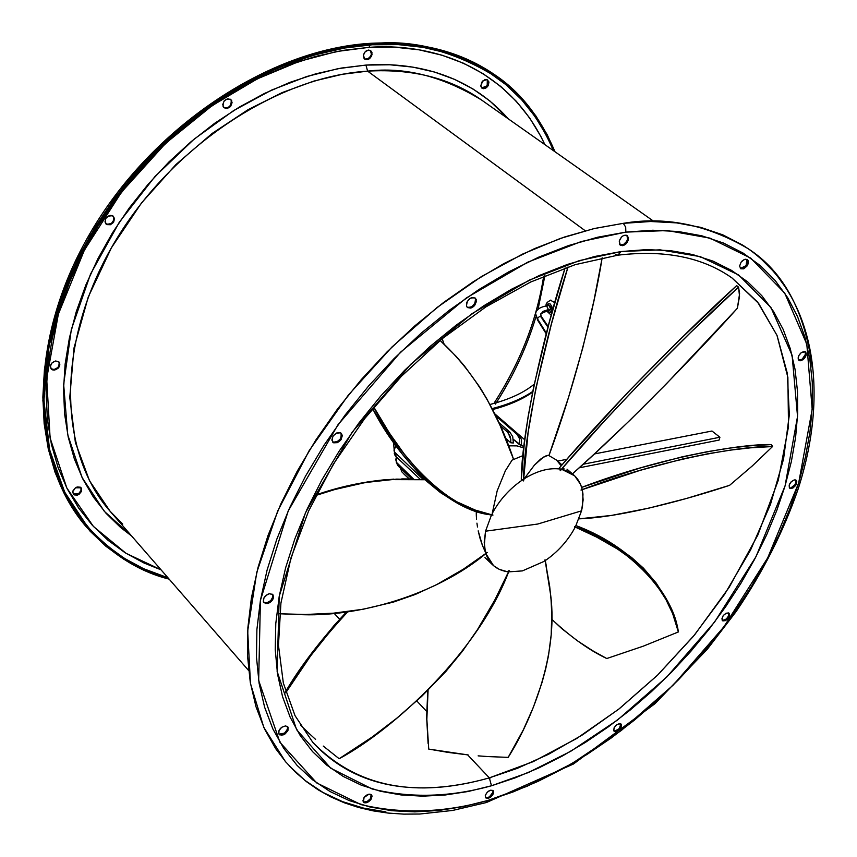 <?xml version="1.0" encoding="UTF-8"?>
<svg xmlns="http://www.w3.org/2000/svg" width="857" height="857" viewBox="0 0 857 857"><rect width="100%" height="100%" fill="white"/><g stroke="black" fill="none" stroke-linecap="round" stroke-linejoin="round"><path stroke-width="1.29" d="M552.004 310.138C550.88 313.084 549.358 313.33 547.43 310.898L550.055 312.569L552.004 310.138L552.561 310.502L552.004 310.138C551.447 303.603 549.68 302.178 546.702 305.863L548.105 303.71L550.269 303.999L551.887 306.667L552.004 310.138M546.487 305.895L549.058 305.52L550.826 309.206L548.416 309.559L547.248 310.92L548.416 309.559L546.498 305.799M549.433 310.555L550.826 309.206L549.626 310.566M550.419 300.186L554.779 302.639L550.419 300.186M550.826 309.206L550.387 306.41L548.898 305.542M492.047 408.607C508.201 404.547 521.763 398.848 532.722 391.478C521.763 398.848 508.201 404.547 492.047 408.607M541.785 317.122L539.353 316.565L537.393 318.675L546.412 333.223L537.393 318.675L535.593 313.683L537.393 318.675L539.353 316.565L541.785 317.122L542.053 318.654L547.998 327.235M537.725 320.293L537.393 318.675L537.725 320.293M548.416 309.559L542.877 311.412L540.617 314.68L542.877 311.412L548.416 309.559L546.648 305.863C539.835 307.127 536.15 309.763 535.582 313.769L537.66 320.218L546.241 333.876M492.936 515.143L491.5 514.896L485.544 531.201L537.757 524.034L581.528 510.847L583.135 499.963L582.342 490.033L580.992 490.065L582.085 488.94C579.225 478.27 572.433 471.725 561.71 469.315L560.157 470.739L560.617 469.122C549.444 467.483 537.285 470.718 524.163 478.817L523.466 480.927L522.856 479.652C509.883 488.426 499.663 499.717 492.207 513.514L492.936 515.143L492.207 513.514C499.663 499.717 509.883 488.426 522.856 479.652L521.292 479.288L524.248 444.247L528.094 416.738L533.74 386.55L549.166 322.885L565.084 267.952C543.745 333.984 521.624 430.985 521.292 479.288L522.856 479.652L523.466 480.927L524.163 478.817C537.285 470.718 549.444 467.483 560.617 469.122L559.139 468.243L569.444 456.417L627.956 392.249L676.805 342.629L736.677 285.627L738.563 287.159L739.591 293.747L737.374 308.263C699.205 350.92 627.656 425.458 572.444 473.867L594.351 453.953L711.985 431.028L719.912 437.241L583.092 464.258L719.912 437.241L719.119 440.07L579.15 467.836L719.119 440.07L719.912 437.241L711.985 431.028L594.34 453.964L630.548 419.684L666.714 383.497L737.374 308.263L739.537 296.308L738.563 287.159L689.981 333.116L641.689 381.461L604.71 420.723L560.157 470.739L561.71 469.315L574.672 475.828L580.532 484.323L582.085 488.94L580.992 490.065C660.758 459.438 742.848 445.544 772.553 446.54L771.482 444.579C741.841 443.637 660.993 457.092 581.657 487.387L639.933 468.061L682.408 456.77L707.753 451.596L730.196 448.05L749.382 445.865L771.482 444.579L772.553 446.54L750.368 447.847L731.064 450.054L708.471 453.653L682.943 458.902L640.168 470.332L580.992 490.065L582.342 490.033L582.974 494.135L582.514 506.101L581.528 510.847L575.486 526.637L581.528 510.847L537.757 524.034L485.544 531.201L491.5 514.896L472.668 509.669L454.242 501.302L440.391 492.539L426.925 481.42L418.27 472.839L401.922 453.599L387.171 432.774L372.602 408.639C398.987 460.423 448.736 510.376 490.258 514.778L492.936 515.143C450.857 511.072 400.133 459.577 373.834 407.129L389.378 433.042L404.215 453.996L420.648 473.31L429.357 481.923L442.887 493.054L456.813 501.795L475.314 510.097L492.936 515.143M522.384 570.901L508.544 571.865L522.384 570.901L543.981 561.442L522.384 570.901M508.587 445.833L516.739 445.833L523.831 447.943L516.975 445.865L508.587 445.833M510.783 442.78L505.576 438.238L510.783 442.78L513.364 442.994L510.783 442.78L510.783 439.512L510.783 442.78M519.321 444.537L513.3 439.298L521.442 445.544L519.321 444.537L519.738 441.462L519.321 444.537M403.958 474.071L409.132 478.934L401.976 471.982L400.337 468.072L401.976 471.982M409.325 478.945L402.383 472.411L409.325 478.945M397.348 464.794L411.971 479.02L398.591 466.433L397.669 464.151L398.591 466.433L397.348 464.794L395.773 459.791L396.373 456.952L396.223 462.094M413.545 479.074L396.255 462.169L413.545 479.074M394.274 453.653L396.009 456.61L420.348 479.395L396.009 456.61L395.827 453.878L396.009 456.61L394.616 454.713L394.199 448.811L396.148 445.854L394.016 449.882L394.434 451.982L394.049 450.611M423.347 479.599L394.434 451.982L423.347 479.599M444.108 344.139L442.158 338.751L444.108 344.139M500.209 425.65L508.18 432.71L510.783 439.512L510.161 436.438L507.29 431.799L509.861 432.089L498.763 422.458L509.861 432.089L507.29 431.799L500.209 425.65M513.364 442.994L512.732 436.695L509.861 432.089L512.732 436.695L513.364 442.994M495.56 415.656L517.757 435.013L519.449 438.57L519.738 441.462L519.449 438.57L516.9 434.135L519.01 435.195L494.939 414.37L519.01 435.195L516.9 434.135L495.56 415.656M521.442 445.544L521.549 439.62L519.01 435.195L521.549 439.62L521.442 445.544M494.585 413.652L524.784 439.802L494.585 413.652M393.481 442.083L394.124 449.111L393.481 442.083M557.639 461.12L566.906 459.309L557.639 461.12M561.174 465.801L556.964 460.573M556.161 459.845L548.351 455.26L543.456 457.102L534.382 465.158L524.163 478.817L534.382 465.158L540.628 459.106L546.038 455.817L548.351 455.26L556.129 459.823L562.031 464.901M523.038 455.581L512.068 460.123L505.341 470.814L497.178 490.836L492.207 513.514L497.178 490.836L505.341 470.814L512.068 460.123L523.038 455.581M578.989 518.849L611.48 515.432L648.974 508.105L686.468 498.474L729.596 485.33L752.36 465.865L772.553 446.54L752.36 465.865L729.596 485.33C690.142 498.42 623.575 517.114 578.989 518.849M563.992 468.715L561.71 469.315L563.992 468.715M567.023 469.208L573.826 475.057M485.405 552.197L484.216 542.277L485.544 531.201L484.301 545.245L485.405 552.197L487.226 552.476L485.405 552.197L482.448 545.47L485.405 552.197M480.027 538.325L482.448 545.47L478.185 530.847L480.027 538.325M477.488 527.012L476.942 523.134L477.488 527.012M476.546 519.224L476.31 515.293L476.546 519.224M476.235 510.911L476.31 515.293L476.235 510.911M507.183 571.683L499.245 569.337L493.557 565.674L485.801 553.558C489.283 563.842 496.407 569.894 507.183 571.683L509.112 570.612L507.183 571.683M484.976 557.596L492.721 564.924M574.511 526.744L575.486 526.637L574.511 526.744L574.779 527.966L574.511 526.744C639.89 550.473 675.145 602.899 678.348 631.963L643.168 646.21L606.756 658.53C589.005 650.088 570.687 637.008 551.79 619.29L561.881 628.706L577.297 640.725L592.637 650.699L606.756 658.53L643.168 646.21L678.348 631.963L672.67 613.676L665.953 599.546L656.408 584.678L643.618 569.798L631.641 559.107L617.629 549.133L596.686 537.114L574.511 526.744M545.234 560.607C557.65 552.058 567.495 541.185 574.779 527.966C567.495 541.185 557.65 552.058 545.234 560.607L545.041 559.771L545.234 560.607M543.981 561.442L545.041 559.771L543.981 561.442M448.34 752.435L428.736 749.093L426.84 719.644L428.082 690.196L426.829 718.927L428.736 749.093L468.147 754.931L448.34 752.435M478.12 755.863L488.115 756.581L478.12 755.863M508.169 757.374L488.115 756.581L508.169 757.374L523.338 729.832L533.333 707.357L542.053 682.397L545.63 669.188L548.501 655.637L551.19 634.833L551.747 613.794L551.062 599.836L549.648 586.092L545.041 559.771L550.633 594.854C558.7 656.805 530.055 722.965 508.169 757.374M427.782 690.496L426.69 718.241L428.104 743.426L426.679 716.206L427.782 690.496M545.245 560.596L546.391 566.22L545.245 560.596M300.743 725.365L308.081 732.499L300.743 725.365M315.59 739.409L308.081 732.499L315.59 739.409M339.158 758.724L323.282 746.083L339.158 758.724L372.152 737.041L396.716 718.262L421.719 696.334L445.822 671.524L462.491 651.181L477.499 629.595L494.843 599.921L509.112 570.612C479.181 651.009 393.995 729.318 339.158 758.724M285.895 692.542C300.561 667.485 321.236 640.511 347.899 611.609L331.584 629.595L310.748 655.701L285.67 692.906M346.635 611.769C320.454 640.265 300.111 666.864 285.606 691.578L311.798 652.991L333.866 625.739L346.635 611.769M316.051 495.4C339.126 487.226 363.239 481.955 388.392 479.609L425.147 479.738L396.63 479.117L365.414 482.523L334.83 489.518L316.051 495.4M401.772 478.902L412.356 479.031L387.021 479.556C362.511 481.838 338.954 486.905 316.362 494.778L337.176 488.447L353.052 484.601L369.217 481.634L393.642 479.138M279.628 613.773L305.467 614.49L333.491 613.173L363.111 609.252L393.159 602.171L415.291 594.447L436.62 584.635L463.273 569.241L487.226 552.476C437.145 594.854 356.983 618.026 297.347 614.469L279.628 613.773M440.102 340.443C472.443 369.999 496.931 409.635 513.579 459.363L499.781 424.697L487.076 399.33L479.974 387.407L464.387 365.896L456.095 356.308L440.102 340.443M602.171 257.796C593.772 311.337 573.012 390.631 548.973 455.506L568.48 397.541L582.749 348.017L593.869 301.021L602.171 257.796M568.02 266.955L551.437 323.967L535.914 387.985L528.116 432.464L523.466 480.927C523.691 432.346 546.455 333.255 568.02 266.955M559.139 468.243L560.617 469.122L560.157 470.739C613.408 407.696 697.887 323.603 738.563 287.159L736.677 285.627C696.141 321.943 612.337 405.286 559.139 468.243M576 525.62L596.965 535.539L617.726 547.548L631.598 557.5L643.457 568.159L656.13 582.985L665.589 597.779L672.252 611.834L677.898 629.991C674.502 601.239 640.415 549.551 576 525.62M80.055 492.411L78.598 493.728L79.09 494.296L73.402 494.296L72.791 491.575L75.448 487.804L77.184 486.969L80.429 487.215L81.436 488.254L81.501 491.372L79.09 494.296L77.355 495.132L74.12 494.885L72.716 492.4L73.027 490.74L75.448 487.804L81.115 487.794L81.619 491.05L79.09 494.296L78.598 493.728L81.201 490.204L80.847 487.526M59.208 362.607L58.812 366.078L57.623 367.696L54.13 369.496L54.634 370.053L51.206 368.992C49.545 365.35 51.024 362.672 55.641 360.968L58.844 361.825L59.872 364.836L58.126 368.242L54.634 370.053L52.855 369.967L51.42 369.206L50.381 366.196L52.127 362.779L55.641 360.968L59.037 362.018C60.708 365.66 59.24 368.339 54.634 370.053L54.13 369.496C58.512 367.964 60.065 365.382 58.769 361.761M113.381 216.371L113.906 219.82L111.689 223.206L108.046 224.534L106.043 224.041C104.286 218.46 106.493 215.707 112.674 215.782L114.549 218.481L113.627 222.177L110.457 224.727L106.879 224.63L104.993 221.942L105.904 218.235L109.085 215.685L110.971 215.364L113.478 216.36C115.266 221.931 113.07 224.684 106.879 224.63L106.343 224.116C112.267 224.32 114.549 221.652 113.188 216.114M223.795 107.532C228.915 108.4 231.379 106.022 231.197 100.408L231.776 100.869C231.829 106.761 229.258 109.064 224.073 107.778L222.745 104.629L224.18 100.912L227.523 98.791L230.79 99.519L232.086 102.647L230.651 106.354L227.319 108.475L224.041 107.757L223.066 106.407C222.991 100.526 225.552 98.212 230.747 99.476L231.776 100.869L231.197 100.408L231.508 102.176L230.072 105.882L228.54 107.254L224.963 108.014M364.418 58.897C367.707 59.786 370.031 58.222 371.402 54.173L372.013 54.612C370.481 58.887 368.049 60.386 364.707 59.133L363.4 55.169L365.253 51.666L368.553 50.049L371.349 51.27L372.013 52.78L371.36 56.487L368.574 59.251L365.286 59.465L364.075 58.512L363.4 55.169C364.921 50.895 367.353 49.385 370.695 50.627L372.013 54.612L371.402 54.173L370.749 56.048L367.974 58.812L364.686 59.026M481.73 87.982L487.194 85.721L487.815 86.15L485.865 88.035L483.594 88.71L481.72 87.971L480.798 86.054L481.859 82.079L484.708 79.755L486.283 79.519L487.633 79.99L488.918 82.636L487.815 86.15L486.519 87.564L484.976 88.464L482.052 88.239L480.766 85.593L482.952 80.826L486.905 79.637L488.79 81.715L488.361 85.186L487.815 86.15L487.194 85.721L484.355 88.035L482.791 88.271M722.89 620.918L722.494 620.672C721.744 616.279 723.801 613.698 728.664 612.926L725.965 613.248L723.158 615.722L721.883 618.904L722.89 620.918L725.579 620.597L728.386 618.133L729.661 614.951L729.039 613.173C729.81 617.554 727.754 620.136 722.89 620.918L722.194 620.318L722.89 620.918M614.887 731.117L619.322 728.557L620.8 724.09L621.464 724.743C620.714 729.639 618.272 731.814 614.137 731.267L613.708 730.592L615.551 731.771L618.583 730.539L621.025 727.636L621.464 724.743L619.632 723.554L616.601 724.776L614.137 727.689L613.708 730.592C614.458 725.697 616.901 723.512 621.036 724.047L620.65 723.779M489.476 796.774L492.914 792.339L493.557 793.025C491.415 797.385 488.801 798.981 485.705 797.803L485.298 795.446L485.823 797.921L488.458 798.231L490.118 797.46L492.871 794.653L493.611 791.589L493.032 790.55L490.408 790.229L487.194 792.254L485.298 795.446C487.44 791.086 490.054 789.49 493.15 790.657L493.557 793.025L492.775 790.358M363.871 802.034L367.192 801.488L370.32 798.767L370.952 799.485C368.156 802.688 365.66 803.566 363.454 802.12L364.054 797.503L362.94 800.813L364.504 802.763L366.046 802.816L370.952 799.485L372.067 796.185L371.606 794.932L368.96 794.171L364.054 797.503C366.85 794.3 369.346 793.421 371.542 794.868L370.952 799.485L370.32 798.767L371.177 794.546M280.775 734.503L284.545 733.099L285.188 733.838L281.739 735.231L279.136 734.342L278.557 732.06L280.196 728.696L281.749 727.272L278.975 730.603L278.836 733.903L279.853 734.91L283.281 734.867L285.188 733.838L287.952 730.528L288.091 727.229L285.531 725.879L281.749 727.272L285.649 725.879L288.048 727.132L287.845 730.753L285.188 733.838L284.545 733.099L287.524 729.221L287.427 726.436M265.017 602.878L263.977 602.696C262.446 598.925 264.213 595.936 269.269 593.719L267.234 594.522L263.999 597.79L263.345 601.55L265.67 603.596L269.601 602.739L271.444 601.314L273.544 597.522L272.644 594.372L269.269 593.719L272.837 594.565C274.379 598.336 272.622 601.325 267.566 603.542L266.913 602.814C271.637 600.864 273.49 598.004 272.472 594.233M332.495 441.869L332.816 442.244C331.327 436.342 333.887 433.192 340.508 432.806L336.672 432.967L333.084 435.977L331.841 440.059L333.673 442.823L337.497 442.651L341.075 439.652L342.318 435.581L341.332 433.374C342.843 439.266 340.293 442.416 333.673 442.823L332.966 442.137C339.201 441.966 341.857 438.945 340.947 433.064M467.14 307.245C472.496 307.695 475.271 304.921 475.453 298.922L476.224 299.543C475.828 305.928 472.914 308.616 467.493 307.588L466.519 306.163L467.461 307.567L470.9 308.113L474.596 305.574L476.417 301.45L475.281 298.129L471.853 297.572L469.882 298.504L466.883 302.125L466.519 306.163C466.894 299.768 469.797 297.079 475.228 298.086L476.224 299.543L474.821 297.808M619.943 244.866C623.318 245.498 625.867 243.613 627.581 239.221L628.374 239.799C626.424 244.534 623.735 246.323 620.318 245.188L619.257 240.978L619.697 244.556L622.546 245.68L626.135 243.709L627.538 241.867L628.524 237.817L626.767 235.257L623.275 235.696L621.507 237.046L619.257 240.978C621.218 236.243 623.896 234.432 627.324 235.568L628.374 239.799L627.581 239.221L627.163 235.643M740.341 268.466L746.115 265.606L746.918 266.163L743.737 268.852L740.716 268.787L739.623 266.024L741.08 262.178L739.623 266.045L740.737 268.798L743.758 268.852L747.936 264.245L748.129 260.657L747.261 259.542L744.24 259.478L741.08 262.178L742.323 260.753L745.215 259.189L747.84 260.11L748.311 262.853L746.918 266.163L746.115 265.606L747.572 261.76M798.67 360.09L802.184 359.233L802.966 359.79L799.024 360.422C797.374 358.151 798.188 355.494 801.456 352.441L798.82 355.58L798.178 359.029L799.902 360.776L801.37 360.626L804.444 358.408L806.233 353.223L804.519 351.466L801.456 352.441L805.387 351.82C807.037 354.08 806.223 356.737 802.966 359.79L802.184 359.233L805.43 354.295M789.393 487.869L791.622 488.522L789.726 488.211C788.344 484.976 789.833 482.223 794.203 479.931L791.193 481.763L789.19 485.041L789.372 487.847L790.293 488.511L793.132 487.89L795.832 485.126L796.828 481.838L795.521 479.952L794.203 479.931L796.078 480.241C797.46 483.466 795.982 486.23 791.622 488.522L790.882 487.944L795.092 484.548L796.089 481.27L795.703 480.049M495.41 404.075C512.989 376.984 526.487 347.953 535.893 316.972C527.001 346.667 513.793 375.27 496.246 402.779M538.057 309.291L544.902 275.675L538.057 309.291M312.869 742.462L295.033 715.681L283.346 683.061L278.461 645.225L280.925 603.103L290.994 557.875L308.616 510.986L333.427 464.001L364.696 418.58L401.408 376.298L442.287 338.644L485.908 306.881L530.697 282.007L575.133 264.674L617.736 255.193C664.593 249.601 702.719 257.218 732.103 278.043L757.599 302.071L776.978 335.312L787.872 377.38L788.515 426.636L778.263 480.327L757.824 535.057L729.082 587.452L694.663 634.791L657.308 675.402L619.397 708.653L582.749 734.717L548.512 754.299L517.296 768.354L489.336 777.867L467.654 754.878L489.336 777.867C415.195 798.831 356.373 787.026 312.869 742.462C366.068 799.86 440.616 791.6 489.336 777.867L491.49 785.773L528.448 772.521L570.708 751.31L617.501 720.041L666.714 677.062L714.609 622L755.97 556.739L785.055 485.94L797.535 416.459L792.104 355.312L770.946 307.534L738.627 274.968L700.223 256.618L660.072 249.837L621.121 251.551L617.79 255.182L615.755 254.518M333.941 613.13L339.683 619.225L333.941 613.13M416.77 700.94L426.7 711.471L416.77 700.94M812.222 367.46C804.819 311.102 783.469 271.508 748.161 248.691C707.046 224.609 665.418 216.157 623.285 223.334L625.685 227.094L625.835 232.118L667.335 230.565L710.003 238.139L750.668 258.075L784.733 293.115L806.812 344.203L812.19 409.282L798.67 482.973L767.69 557.886L723.886 626.863L673.248 685.054L621.25 730.528L571.801 763.683L527.076 786.276L487.922 800.449L486.112 802.591L487.922 800.449C450.921 810.936 407.096 815.575 360.936 804.573L316.726 782.944L279.928 742.301L258.664 680.479L260.421 600.382L288.166 511.04L337.958 424.783L400.68 352.066L466.379 297.925L527.816 262.146L581.282 241.535L625.835 232.118L625.685 227.094L623.285 223.334L650.731 221.502L676.612 222.884L700.683 227.362L722.74 234.818L742.591 245.059L749.329 249.505M367.61 71.131L585.256 230.769L367.61 71.131L342.329 74.291L313.876 81.083L282.328 92.524L248.112 109.653L212.14 133.456L175.91 164.555L141.491 202.97L111.41 247.791L88.228 297.079L73.991 348.038L69.771 397.466L75.373 442.416L89.492 480.713L110.124 511.286C58.94 453.439 55.544 346.046 111.389 247.834C166.986 149.621 274.883 76.937 367.61 71.131L365.939 65.078L367.61 71.131C412.571 68.592 450.514 78.201 481.452 99.937C442.576 76.284 404.633 66.675 367.61 71.131M131.624 536L104.329 511.34L82.079 477.499L67.703 434.638L63.654 384.322L71.324 329.527L90.51 274.133L119.38 222.092L154.978 176.521L194.036 139.209L233.64 110.574L271.648 90.06L306.71 76.519L338.194 68.624L365.939 65.078L389.956 64.778L412.903 67.125L434.553 72.052L454.713 79.422L473.193 89.107L489.861 100.944L508.222 118.802C467.076 72.127 410.321 61.972 365.939 65.078L341.097 68.099L315.708 73.852L290.073 82.315L264.481 93.445L239.264 107.136L214.711 123.258L191.154 141.619L168.883 162.016L148.197 184.191L129.332 207.876L112.535 232.761L97.998 258.546L85.893 284.899L76.327 311.487L69.396 337.99L65.132 364.086L63.536 389.485L64.596 413.91L68.217 437.091L74.313 458.806L82.754 478.859L93.392 497.071L106.064 513.311L120.591 527.473L131.624 536M493.728 75.437C452.303 50.659 411.799 40.44 372.217 44.778L345.285 47.906L317.722 54.012L289.859 63.107L262.028 75.105L234.572 89.931L207.844 107.414L182.187 127.361L157.934 149.547L135.395 173.692L114.881 199.477L96.627 226.591L80.847 254.668L67.746 283.346L57.43 312.259L50.006 341.065L45.496 369.399L43.911 396.93L45.207 423.369L49.299 448.425L56.069 471.864L65.378 493.461L77.055 513.032L90.917 530.44L106.75 545.566L124.361 558.325L143.515 568.673L167.961 577.779C138.663 570.205 111.678 552.947 87.007 525.994L64.704 492.122L49.61 449.807L43.921 400.294L49.02 345.971L65.078 290.105L90.885 236.2L124.158 187.287L162.102 145.476L201.941 111.71L241.417 85.946L278.921 67.478L313.458 55.223L344.589 48.024L372.217 44.778L398.216 44.618L423.026 47.339L446.39 52.845L468.093 61.008L487.965 71.656L505.834 84.618L521.592 99.701L535.143 116.691L546.423 135.385L553.493 150.693C538.989 117.28 519.063 92.192 493.728 75.437L492.55 74.634M370.149 44.918L369.024 47.349L336.48 51.538L299.125 61.436L257.271 78.887L212.033 105.711L165.637 143.333L121.598 192.011L84.361 250.18L58.351 314.155L46.685 378.612L50.102 438.013L66.835 488.029L93.456 526.498L126.022 553.311L161.052 569.819L144.062 563.038L125.208 552.808L107.886 540.189L92.31 525.245L78.683 508.062L67.2 488.758L58.062 467.472L51.42 444.387L47.414 419.705L46.16 393.674L47.735 366.571L52.17 338.697L59.487 310.373L69.642 281.932L82.529 253.736L98.03 226.141L115.984 199.499L136.145 174.142L158.299 150.414L182.134 128.614L207.351 109L233.629 91.806L260.624 77.237L287.995 65.421L315.408 56.466L342.521 50.445L369.024 47.349L370.149 44.918M371.167 43.279L372.399 43.696C412.088 39.368 452.689 49.61 494.21 74.43C520.145 91.538 540.392 117.302 554.961 151.721L547.205 134.699L535.893 115.941L522.299 98.887L506.498 83.74L488.565 70.713L468.629 60.022L446.851 51.816L423.401 46.278L398.505 43.536L371.167 43.279M169.14 579.128C139.091 571.715 111.389 554.211 86.054 526.584L63.686 492.571L48.549 450.096L42.861 400.39L47.992 345.874L64.125 289.805L90.049 235.707L123.451 186.633L161.534 144.683L201.524 110.81L241.149 84.972L278.782 66.439L313.437 54.152L344.675 46.942L372.399 43.696L345.371 46.824L317.711 52.952L289.741 62.068L261.792 74.12L234.229 88.989L207.394 106.536L181.63 126.568L157.281 148.839L134.667 173.071L114.056 198.963L95.738 226.184L79.905 254.368L66.75 283.164L56.401 312.194L48.945 341.107L44.435 369.549L42.85 397.187L44.157 423.722L48.271 448.875L55.084 472.389L64.436 494.06L76.166 513.697L90.081 531.169L105.979 546.337L123.654 559.139L142.883 569.509L169.14 579.128M544.881 144.619C506.294 62.765 426.283 42.968 369.024 47.349L394.627 47.167L419.062 49.824L442.083 55.223L463.487 63.225L483.08 73.691L500.724 86.428L516.278 101.265L529.669 117.977L540.831 136.37L544.881 144.619M489.893 778.542L489.122 778.767M728.643 612.926C728.782 617.372 726.629 619.836 722.194 620.318L724.883 619.986M726.382 618.958L728.589 615.904L728.739 613.087M613.848 730.892C618.004 730.817 620.318 728.546 620.8 724.09L620.661 723.779M485.426 797.406C488.597 798.017 491.082 796.335 492.914 792.339L492.968 790.904M486.315 797.706L487.815 797.546M363.186 801.713L365.532 802.066L368.403 800.727L370.32 798.767L371.435 795.467M279.221 734.16L284.545 733.099L286.184 731.578L287.759 728L287.459 726.49M263.677 602.3L266.913 602.814L270.78 600.586L272.88 596.804L272.815 595.004M332.966 442.137L336.79 441.966L340.368 438.977L341.365 436.931M341.611 434.906L341.054 433.224M470.139 307.492L472.1 306.549L475.089 302.95L475.453 298.922M620.104 244.931L623.585 244.481L626.746 241.299L627.581 239.221L626.896 235.311M741.305 268.648L742.965 268.295L746.115 265.606L746.843 259.307M799.12 360.219L802.184 359.233L804.166 357.187L805.473 354.048L804.959 351.584M789.554 487.933L790.882 487.944C794.878 486.005 796.474 483.359 795.671 480.006M760.127 257.903L775.221 273.126L787.829 290.512M805.43 330.813L810.411 353.255L812.222 367.471M385.907 811.89L363.539 808.097L342.457 801.616L322.896 792.414L305.092 780.502L289.27 765.901M285.981 762.216L275.675 748.675L264.513 728.911L255.986 706.736L250.276 682.322L247.534 655.894L247.877 627.688L251.39 598.004L258.107 567.163L268.005 535.529L281.032 503.498L297.079 471.468L315.954 439.855L337.454 409.089L361.311 379.576L387.214 351.713L414.82 325.864L443.744 302.36L473.61 281.503L504.012 263.517L534.564 248.605L564.87 236.896L594.565 228.465L623.285 223.334L593.826 228.637L560.264 238.471L522.62 254.068L481.27 276.672L437.177 307.406L392.056 346.914L348.37 395.066L309.206 450.568L277.775 510.858L256.768 572.347L247.673 631.106L250.49 683.597L263.817 727.4L285.306 761.423L295.365 772.103L306.367 781.595L318.247 789.886L330.931 796.956L344.353 802.805L358.419 807.433L373.063 810.851L388.21 813.079L403.808 814.129L419.769 814.021L452.571 810.454L486.101 802.591M487.922 800.449L463.101 806.641L438.666 810.476L414.842 811.868L391.842 810.711L369.881 806.962L349.195 800.567L330.02 791.514L312.569 779.784L297.09 765.408L283.806 748.461L272.912 729.018L264.62 707.218L259.093 683.222L256.479 657.244L256.896 629.541L260.421 600.382L267.084 570.098L276.865 539.053L289.72 507.601L305.51 476.16L324.085 445.126L345.221 414.917L368.649 385.939L394.091 358.569L421.183 333.169L449.582 310.073L478.902 289.548L508.747 271.851L538.732 257.143L568.48 245.584L597.629 237.228L625.835 232.118L652.788 230.233L678.219 231.508L701.872 235.825L723.544 243.067L743.073 253.061L760.309 265.606L775.167 280.507L787.583 297.529L797.492 316.458L804.905 337.058L809.822 359.104L812.286 382.351L812.329 406.582L810.015 431.564L805.43 457.102L798.67 482.973L789.8 508.994L778.949 534.95L766.212 560.671L751.718 585.984L735.563 610.709L717.887 634.694L698.819 657.758L678.476 679.772L657.019 700.565L634.566 719.998L611.287 737.941L587.313 754.235L562.824 768.772L537.971 781.391L512.947 791.997L487.922 800.449M617.79 255.182L621.121 251.551L594.683 256.489L567.409 264.438L539.589 275.376L511.575 289.205L483.702 305.831L456.342 325.049L429.839 346.657L404.558 370.385L380.808 395.945L358.912 422.994L339.147 451.189L321.75 480.156L306.935 509.519L294.84 538.903L285.574 567.945L279.221 596.279L275.783 623.607L275.236 649.606L277.518 674.009L282.531 696.591L290.137 717.148L300.196 735.52L312.516 751.578L326.903 765.226L343.175 776.41L361.097 785.087L380.454 791.257L401.055 794.942L422.662 796.174L445.072 795.007L468.083 791.504L491.49 785.773L515.1 777.877L538.742 767.947L562.224 756.088L585.385 742.408L608.063 727.036L630.099 710.099L651.352 691.728L671.663 672.059L690.903 651.245L708.943 629.413L725.643 606.724L740.898 583.328L754.567 559.375L766.565 535.057L776.753 510.515L785.055 485.94L791.365 461.527L795.585 437.456L797.653 413.92L797.481 391.124L795.039 369.292L790.261 348.628L783.137 329.334L773.667 311.659L761.862 295.783L747.754 281.942L731.439 270.33L712.992 261.128L692.563 254.518L670.303 250.64L646.403 249.623L621.121 251.551L579.386 260.603L529.38 280.089L472.014 313.673L410.707 364.311L352.131 432.207L305.478 512.732L279.221 596.279L277.132 671.427L296.608 729.693L330.781 768.236L372.088 788.954C415.345 799.645 456.588 795.51 491.49 785.773L489.336 777.867L533.236 761.627L576.675 738.509L618.54 709.328L657.78 674.941L693.452 636.258L724.658 594.255L750.582 549.969L770.443 504.494L783.555 459.02L789.329 414.799L787.272 373.181L777.074 335.558L758.627 303.378L732.103 278.043M80.944 487.687L81.008 490.804M76.873 494.553L75.127 494.768M50.97 368.703L54.13 369.496L52.352 369.421M370.738 50.831L371.402 54.173L370.374 50.424M487.933 80.654L488.04 83.986L487.194 85.721L487.312 79.797M231.197 100.408L230.437 99.251M105.797 223.763L106.343 224.116M73.177 493.996L78.598 493.728M550.912 300.111C547.452 301.825 545.845 303.453 546.102 305.006L545.941 305.981M546.67 311.016L551.255 315.205M489.904 404.504C509.015 399.576 523.798 392.795 534.243 384.15M548.191 326.474L541.774 317.111M547.216 310.92L540.821 313.801M549.787 310.545L547.377 310.898M541.71 317.036L540.606 314.744M532.572 392.227C522.17 399.48 508.833 405.265 492.539 409.571M523.927 447.075L521.559 445.019M426.84 719.644L426.69 718.241M388.392 479.609L387.021 479.556M543.659 276.2C536.836 320.164 520.253 362.575 493.9 403.443M748.161 248.691C815.618 296.19 829.501 392.549 798.006 489.411C783.534 531.383 762.912 572.08 736.152 611.534L707.271 649.285L655.027 703.651L573.44 764.016L486.54 802.463M654.009 221.502L481.452 99.937M122.755 524.098L110.124 511.286L248.659 670.538M86.054 526.584C30.059 461.687 27.028 343.036 88.871 235.386C150.478 127.704 269.237 48.795 371.22 43.279C418.955 40.943 459.609 51.088 493.171 73.713"/></g></svg>
